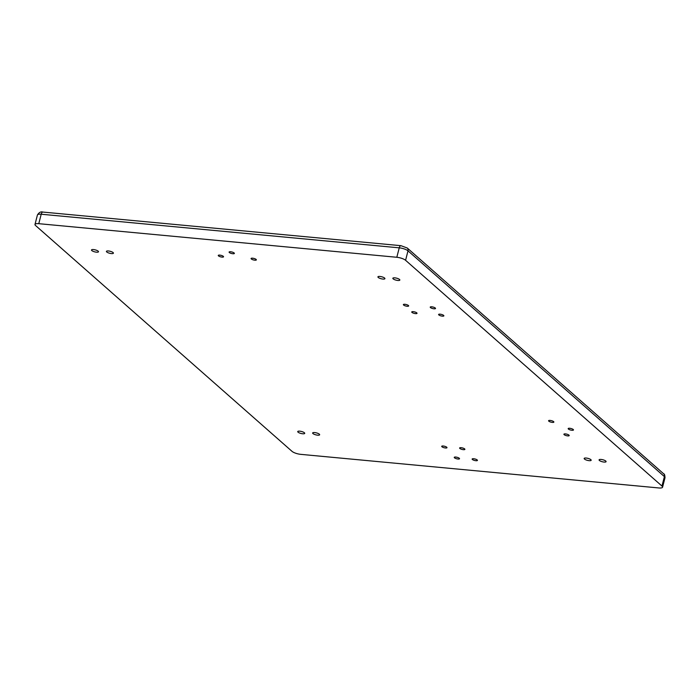 <?xml version="1.0" encoding="UTF-8"?>
<svg xmlns="http://www.w3.org/2000/svg" width="700" height="700" viewBox="0 0 700 700"><rect width="100%" height="100%" fill="white"/><g stroke="black" fill="none" stroke-linecap="round" stroke-linejoin="round"><path stroke-width="1.05" d="M222.023 257.101A2.73 0.779 14.4 0 1 218.26 255.439A2.73 0.779 14.4 0 1 219.782 255.124A2.73 0.779 14.4 0 1 223.545 256.795A2.73 0.779 14.4 0 1 222.023 257.101M552.344 422.389A2.73 0.779 14.4 0 1 548.581 420.726A2.73 0.779 14.4 0 1 550.104 420.42A2.73 0.779 14.4 0 1 553.866 422.082A2.73 0.779 14.4 0 1 552.344 422.389M415.502 313.626A2.73 0.779 14.4 0 1 411.74 311.964A2.73 0.779 14.4 0 1 413.262 311.658A2.73 0.779 14.4 0 1 417.016 313.32A2.73 0.779 14.4 0 1 415.502 313.626M442.356 316.146A2.73 0.779 14.4 0 1 438.594 314.484A2.73 0.779 14.4 0 1 440.116 314.178A2.73 0.779 14.4 0 1 443.87 315.84A2.73 0.779 14.4 0 1 442.356 316.146M433.991 308.787A2.73 0.779 14.4 0 1 430.229 307.125A2.73 0.779 14.4 0 1 431.751 306.81A2.73 0.779 14.4 0 1 435.514 308.481A2.73 0.779 14.4 0 1 433.991 308.787M407.137 306.267A2.73 0.779 14.4 0 1 403.375 304.605A2.73 0.779 14.4 0 1 404.898 304.29A2.73 0.779 14.4 0 1 408.66 305.961A2.73 0.779 14.4 0 1 407.137 306.267M254.844 260.181A2.73 0.779 14.4 0 1 251.081 258.519A2.73 0.779 14.4 0 1 252.604 258.204A2.73 0.779 14.4 0 1 256.358 259.875A2.73 0.779 14.4 0 1 254.844 260.181M475.912 460.705A2.73 0.779 14.4 0 1 472.15 459.043A2.73 0.779 14.4 0 1 473.673 458.736A2.73 0.779 14.4 0 1 477.426 460.399A2.73 0.779 14.4 0 1 475.912 460.705M458.01 459.025A2.73 0.779 14.4 0 1 454.248 457.363A2.73 0.779 14.4 0 1 455.77 457.056A2.73 0.779 14.4 0 1 459.524 458.719A2.73 0.779 14.4 0 1 458.01 459.025M445.463 447.983A2.73 0.779 14.4 0 1 441.709 446.32A2.73 0.779 14.4 0 1 443.223 446.014A2.73 0.779 14.4 0 1 446.985 447.676A2.73 0.779 14.4 0 1 445.463 447.983M463.365 449.662A2.73 0.779 14.4 0 1 459.611 448A2.73 0.779 14.4 0 1 461.125 447.694A2.73 0.779 14.4 0 1 464.887 449.356A2.73 0.779 14.4 0 1 463.365 449.662M232.855 253.733A2.73 0.779 14.4 0 1 229.093 252.07A2.73 0.779 14.4 0 1 230.615 251.764A2.73 0.779 14.4 0 1 234.377 253.426A2.73 0.779 14.4 0 1 232.855 253.733M567.674 435.89A2.73 0.779 14.4 0 1 563.911 434.227A2.73 0.779 14.4 0 1 565.434 433.912A2.73 0.779 14.4 0 1 569.196 435.575A2.73 0.779 14.4 0 1 567.674 435.89M571.944 430.264A2.73 0.779 14.4 0 1 568.181 428.592A2.73 0.779 14.4 0 1 569.704 428.286A2.73 0.779 14.4 0 1 573.466 429.949A2.73 0.779 14.4 0 1 571.944 430.264M589.146 460.661A3.605 1.024 14.4 0 1 584.168 458.456A3.605 1.024 14.4 0 1 586.18 458.045A3.605 1.024 14.4 0 1 591.159 460.25A3.605 1.024 14.4 0 1 589.146 460.661M317.625 435.172A3.605 1.024 14.4 0 1 312.655 432.967A3.605 1.024 14.4 0 1 314.668 432.565A3.605 1.024 14.4 0 1 319.637 434.77A3.605 1.024 14.4 0 1 317.625 435.172M302.715 433.773A3.605 1.024 14.4 0 1 297.736 431.567A3.605 1.024 14.4 0 1 299.749 431.165A3.605 1.024 14.4 0 1 304.719 433.37A3.605 1.024 14.4 0 1 302.715 433.773M111.396 253.575A3.605 1.024 14.4 0 1 106.418 251.379A3.605 1.024 14.4 0 1 108.43 250.968A3.605 1.024 14.4 0 1 113.409 253.172A3.605 1.024 14.4 0 1 111.396 253.575M397.828 280.464A3.605 1.024 14.4 0 1 392.849 278.259A3.605 1.024 14.4 0 1 394.861 277.856A3.605 1.024 14.4 0 1 399.84 280.053A3.605 1.024 14.4 0 1 397.828 280.464M382.909 279.064A3.605 1.024 14.4 0 1 377.93 276.859A3.605 1.024 14.4 0 1 379.942 276.456A3.605 1.024 14.4 0 1 384.921 278.652A3.605 1.024 14.4 0 1 382.909 279.064M604.065 462.061A3.605 1.024 14.4 0 1 599.086 459.856A3.605 1.024 14.4 0 1 601.099 459.445A3.605 1.024 14.4 0 1 606.077 461.65A3.605 1.024 14.4 0 1 604.065 462.061M96.478 252.175A3.605 1.024 14.4 0 1 91.499 249.979A3.605 1.024 14.4 0 1 93.511 249.568A3.605 1.024 14.4 0 1 98.49 251.773A3.605 1.024 14.4 0 1 96.478 252.175M665 477.741A6.781 1.925 -165.6 0 0 664.396 476.613L408.004 250.845L405.58 260.295L661.972 486.062L664.396 476.613A3.395 2.835 -48.6 0 0 663.653 473.795C664.431 473.778 664.878 475.09 665 477.741L662.576 487.191A6.781 1.925 -165.6 0 1 658.796 487.952L300.755 454.352A6.781 1.925 -165.6 0 1 291.996 451.334L35.604 225.566A6.781 1.925 -165.6 0 1 35 224.438A6.781 1.925 -165.6 0 1 38.78 223.676L396.821 257.276L399.245 247.835L41.204 214.226L38.78 223.676M662.576 487.191A6.781 1.925 -165.6 0 0 661.972 486.062M405.58 260.295A6.781 1.925 -165.6 0 0 396.821 257.276M37.424 214.996C39.051 212.389 40.88 211.418 42.919 212.074A3.395 1.584 -84.6 0 0 41.204 214.226A6.781 1.925 -165.6 0 0 37.424 214.996L35 224.438M407.26 248.019A3.395 2.835 -48.6 0 1 408.004 250.845A6.781 1.925 -165.6 0 0 399.245 247.835A3.395 1.584 -84.6 0 1 400.96 245.682L407.26 248.019L663.653 473.795M42.919 212.074L400.96 245.682"/></g></svg>
